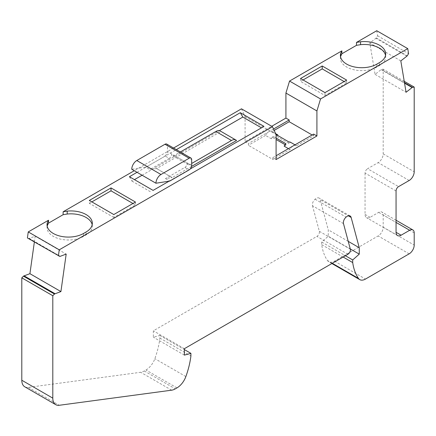 <?xml version="1.0" encoding="UTF-8"?>
<svg xmlns="http://www.w3.org/2000/svg" width="436" height="436" viewBox="0 0 436 436"><rect width="100%" height="100%" fill="white"/><g stroke="black" fill="none" stroke-linecap="round" stroke-linejoin="round"><path stroke-width="0.33" stroke-dasharray="2.18 1.64" d="M312.122 134.969L313.642 135.847L296.507 145.738L290.708 142.392L288.943 143.411L276.092 135.994L277.34 135.269M277.857 134.975L272.059 131.628L274.179 130.402M400.82 60.904L369.821 43.006L375.074 74.365L381.129 69.635A1.068 0.616 -60 0 1 381.522 69.449L383.2 69.182L383.2 153.875A7.129 4.115 -60 0 1 378.159 162.606L367.575 168.721L398.575 186.613M376.748 30.722L377.592 35.779L376.235 37.878A1.068 0.616 -60 0 1 375.876 38.275L369.821 43.006M241.473 108.826L245.092 116.625L245.092 141.651L271.715 126.282M396.057 190.979L365.057 173.087A3.564 2.06 -60 0 1 367.575 168.721M365.057 173.087L365.057 214.408A7.129 4.115 120 0 0 366.534 217.673A7.129 4.115 120 0 0 370.099 217.319L378.666 212.37A6.415 3.706 -60 0 1 381.871 212.054A6.415 3.706 -60 0 1 383.2 214.992L383.2 227.21A7.129 4.115 -60 0 1 378.159 235.941L334.472 261.164A11.407 6.584 -60 0 1 328.771 261.731A11.407 6.584 -60 0 1 327.469 260.515A67.716 39.098 -60 0 1 321.708 244.672L321.708 242.045L328.259 236.236L328.259 229.832L320.149 199.552L348.293 215.804M343.492 223.635L312.492 205.738A4.992 2.883 -60 0 1 315.092 199.214A5.701 3.292 -60 0 1 319.103 198.069A5.701 3.292 -60 0 1 320.149 199.552M312.492 205.738L319.343 231.314A3.564 2.06 -60 0 1 316.912 236.383L153.358 330.81L153.358 337.213L159.908 335.458L159.908 338.085A67.716 39.098 -60 0 1 154.856 358.681A14.257 8.229 -60 0 1 145.951 370.006L144.283 370.971A14.257 8.229 -60 0 1 140.67 372.284L28.269 387.381A14.257 8.229 -60 0 1 24.754 386.776M34.368 241.975L35.18 236.198L29.256 238.41A1.068 0.616 -60 0 1 28.771 238.487L27.408 237.952M173.566 148.027L134.272 170.716M377.592 35.779L408.592 53.672M340.543 56.822A21.386 12.344 0 0 0 340.396 58.277A21.386 12.344 0 0 0 353.596 69.684A21.386 12.344 0 0 0 376.9 67.008L379.418 65.553A21.386 12.344 0 0 0 385.686 56.822A21.386 12.344 0 0 0 385.533 55.367M375.074 74.365L406.074 92.263M321.708 244.672L343.132 257.038M321.708 242.045L345.405 255.725M350.272 248.94L328.259 236.236M348.244 241.37L328.259 229.832M315.092 199.214L346.091 217.112M184.357 348.707L153.358 330.81M184.357 355.111L153.358 337.213M159.908 335.458L184.357 349.574M159.908 338.085L190.908 355.983M35.18 236.198L66.179 254.09M29.256 238.41L60.255 256.308M137.04 172.318L176.34 149.624M191.562 166.448L172.111 177.681L156.502 168.519L172.127 177.545L165.5 178.586L184.875 167.397L188.908 169.729L190.26 168.945M169.092 181.169L189.159 169.871M165.5 178.586L169.784 181.06M47.186 226.191A21.386 12.344 0 0 0 47.039 227.647A21.386 12.344 0 0 0 60.239 239.053A21.386 12.344 0 0 0 83.543 236.377L86.066 234.922A21.386 12.344 0 0 0 92.328 226.191A21.386 12.344 0 0 0 92.181 224.736M245.092 116.625L276.092 134.522M276.092 159.549L272.816 157.658L272.816 159.418L248.367 145.302L248.367 143.548L268.783 131.759A6.06 3.499 -60 0 1 271.813 131.459A6.06 3.499 -60 0 1 272.059 131.628M245.092 141.651L248.367 143.548M272.816 157.658L276.092 155.766M296.507 145.738A6.06 3.499 120 0 0 296.257 145.575A6.06 3.499 120 0 0 293.226 145.875A6.06 3.499 120 0 0 289.951 149.526L272.816 159.418M289.951 149.526L288.43 148.643M285.09 144.681L285.918 145.161L284.158 146.18M273.536 129.018L268.783 131.759A6.06 3.499 120 0 0 265.508 135.411L271.301 138.757L273.067 137.738L276.092 139.482M265.508 135.411L248.367 145.302M271.301 138.757A6.06 3.499 -60 0 1 273.067 136.299L276.092 138.043M285.918 145.161L285.918 143.716M273.067 137.738L273.067 136.299M313.642 135.847L313.642 134.086M132.942 203.492L135.46 204.947L113.791 217.46L113.791 214.55M135.46 202.037L135.46 204.947M113.791 217.46L89.342 203.345L89.342 200.435M164.966 155.903A3.564 2.06 120 0 0 167.484 151.537L167.484 145.717A3.564 2.06 120 0 0 166.748 144.087M303.058 79.957L300.54 81.412L324.983 95.528L346.658 83.014L344.14 81.559M89.342 203.345L91.86 201.89M236.525 140.49L220.899 131.47L156.486 168.656M263.993 126.375L153.101 190.396M129.416 176.722L131.934 181.087L134.457 179.632M142.082 175.228L219.275 130.658M131.934 181.087L150.584 191.851M300.54 78.502L300.54 81.412M145.591 167.092L131.754 169.261M156.502 168.519L149.875 169.56L145.842 167.233L165.217 156.05L169.25 158.377A3.564 2.06 120 0 0 171.768 154.012A3.564 2.06 120 0 0 172.509 155.647A3.564 2.06 120 0 0 174.291 155.467L180.373 151.957M184.875 167.397A3.564 2.06 120 0 0 187.393 163.031A3.564 2.06 120 0 0 188.134 164.666A3.564 2.06 120 0 0 189.916 164.486L191.677 163.473M169.25 158.377L149.875 169.56M220.899 131.47A8.911 5.145 120 0 0 220.311 131.029M404.243 81.33L383.2 69.182M288.943 143.411L288.943 141.972M276.092 135.994L276.092 134.55M346.658 83.014L346.658 80.104M324.983 92.617L324.983 95.528M406.875 56.173L375.876 38.275M376.235 37.878L407.229 55.775M376.9 64.097L376.9 67.008M379.418 65.553L379.418 62.642M381.129 69.635L404.548 83.156M378.666 212.37L396.057 222.409M414.2 232.889L383.2 214.992M383.2 227.21L414.2 245.108M409.159 253.839L378.159 235.941M334.472 261.164L365.472 279.062M332.292 263.3L327.469 260.515M319.343 231.314L350.342 249.212M347.912 254.281L316.912 236.383M185.856 376.579L154.856 358.681M176.951 387.904L145.951 370.006M144.283 370.971L175.283 388.868M171.67 390.182L140.67 372.284M28.269 387.381L59.269 405.278M59.765 256.384L28.771 238.487M83.543 233.467L83.543 236.377M86.066 234.922L86.066 232.012M167.484 145.717L191.677 159.685M365.057 214.408L370.099 217.319M191.677 165.506L167.484 151.537M174.291 155.467L189.916 164.486M409.159 180.504L378.159 162.606M383.2 153.875L414.2 171.773M404.472 82.698L381.522 69.449M340.396 58.277L340.396 55.367M385.686 56.822L385.686 53.911M396.057 220.24L381.871 212.054M331.889 263.529L328.771 261.731M350.103 215.967L319.103 198.069M47.039 227.647L47.039 224.736M92.328 226.191L92.328 223.281M271.813 131.459L275.716 133.71M295.003 144.85L296.257 145.575M397.528 235.565L366.534 217.673M188.134 164.666L172.509 155.647"/><path stroke-width="0.65" d="M312.122 134.969L289.199 121.731L274.179 130.402M277.34 135.269L277.857 134.975A6.06 3.499 -60 0 0 277.607 134.806A6.06 3.499 -60 0 0 276.092 134.55L288.943 141.972A6.06 3.499 120 0 1 290.463 142.229L295.003 144.85M67.209 214.032L63.127 214.697L63.127 211.787L67.209 211.122L67.209 214.032A21.386 12.344 0 0 1 92.181 224.736M271.715 126.282L285.918 118.08L285.918 93.053L289.542 81.069L341.873 50.854L341.873 53.764L356.479 45.333L356.479 42.423L376.748 30.722L407.747 48.619L408.592 53.672L407.229 55.775A1.068 0.616 -60 0 1 406.875 56.173L400.82 60.904L406.074 92.263L412.129 87.532A1.068 0.616 -60 0 1 412.516 87.347L414.2 87.08L414.2 171.773A7.129 4.115 -60 0 1 409.159 180.504L398.575 186.613A3.564 2.06 -60 0 0 396.057 190.979L396.057 232.306A7.129 4.115 -60 0 0 397.528 235.565A7.129 4.115 -60 0 0 401.093 235.217L396.057 232.306M345.405 255.725L352.708 259.943L359.259 254.128L359.259 247.73L351.144 217.45A5.701 3.292 -60 0 0 350.103 215.967A5.701 3.292 -60 0 0 346.091 217.112A4.992 2.883 -60 0 0 343.492 223.635L350.342 249.212A3.564 2.06 -60 0 1 347.912 254.281L184.357 348.707L184.357 355.111L190.908 353.356L190.908 355.983A67.716 39.098 -60 0 1 185.856 376.579A14.257 8.229 -60 0 1 176.951 387.904L175.283 388.868A14.257 8.229 -60 0 1 171.67 390.182L59.269 405.278A14.257 8.229 -60 0 1 55.754 404.673L24.754 386.776A14.257 8.229 -60 0 1 21.8 380.247L21.8 277.836L23.484 276.162A1.068 0.616 -60 0 1 24.111 275.857L29.921 273.683L34.368 241.975M55.754 404.673A14.257 8.229 -60 0 1 52.8 398.144L52.8 295.733L54.478 294.055A1.068 0.616 -60 0 1 55.11 293.755L60.92 291.58L66.179 254.09L60.255 256.308A1.068 0.616 -60 0 1 59.765 256.384L27.408 237.952L28.253 231.919L59.252 249.817L272.467 126.718L276.092 134.522L276.092 159.549L316.918 135.978L313.642 134.086L276.092 155.766M67.209 211.122A21.386 12.344 0 0 1 92.328 223.281A21.386 12.344 0 0 1 86.066 232.012L83.543 233.467A21.386 12.344 0 0 1 60.239 236.143A21.386 12.344 0 0 1 47.039 224.736A21.386 12.344 0 0 1 47.366 222.578L48.521 220.224L28.253 231.919M48.521 220.224L48.521 223.134L63.127 214.697M272.467 126.718L241.473 108.826L173.566 148.027M134.272 170.716L63.127 211.787M341.873 53.764L340.723 56.124L340.723 53.214A21.386 12.344 0 0 0 340.396 55.367A21.386 12.344 0 0 0 353.596 66.773A21.386 12.344 0 0 0 376.9 64.097L379.418 62.642A21.386 12.344 0 0 0 385.686 53.911A21.386 12.344 0 0 0 360.567 41.758L360.567 44.668L356.479 45.333M340.723 56.124A21.386 12.344 0 0 0 340.543 56.822M385.533 55.367A21.386 12.344 0 0 0 360.567 44.668M340.723 53.214L341.873 50.854M356.479 42.423L360.567 41.758M289.542 81.069L320.542 98.967L407.747 48.619M324.983 92.617L346.658 80.104L322.209 65.989L300.54 78.502L324.983 92.617M58.408 255.85L59.252 249.817M352.708 259.943L352.708 262.57A67.716 39.098 -60 0 0 358.468 278.408L332.292 263.3M396.057 222.409L409.666 230.268A6.415 3.706 -60 0 1 412.87 229.952A6.415 3.706 -60 0 1 414.2 232.889L414.2 245.108A7.129 4.115 -60 0 1 409.159 253.839L365.472 279.062A11.407 6.584 -60 0 1 359.771 279.629A11.407 6.584 -60 0 1 358.468 278.408M409.666 230.268L401.093 235.217M316.918 135.978L316.918 110.951L320.542 98.967M343.132 257.038L352.708 262.57M359.259 254.128L350.272 248.94M359.259 247.73L348.244 241.37M184.357 349.574L190.908 353.356M52.8 295.733L21.8 277.836M24.111 275.857L55.11 293.755M60.92 291.58L29.921 273.683M89.342 200.435L113.791 214.55L135.46 202.037L111.017 187.921L89.342 200.435M176.34 149.624L240.301 112.695L263.993 126.375L190.26 168.945M190.941 158.055A3.564 2.06 120 0 1 191.677 159.685L191.677 165.506A3.564 2.06 120 0 1 189.159 169.871L169.784 181.06L155.946 183.229L131.754 169.261A7.129 4.115 120 0 1 136.79 160.53L164.966 144.262A3.564 2.06 120 0 1 166.748 144.087L190.941 158.055A3.564 2.06 120 0 0 189.159 158.23L160.982 174.498A7.129 4.115 120 0 0 155.946 183.229M137.04 172.318L129.416 176.722L153.101 190.396L169.092 181.169M48.521 223.134L47.366 225.488A21.386 12.344 0 0 0 47.186 226.191M47.366 222.578L47.366 225.488M288.43 148.643L284.158 146.18A6.06 3.499 120 0 1 285.918 143.716L276.092 138.043M276.092 139.482L285.09 144.681M285.918 118.08L289.199 119.971L273.536 129.018M316.918 110.951L285.918 93.053M289.199 119.971L289.199 121.731M111.017 187.921L111.017 190.832L132.942 203.492M344.14 81.559L322.209 68.899L303.058 79.957M91.86 201.89L111.017 190.832M191.677 163.473L231.483 140.49A8.911 5.145 120 0 1 235.936 140.049A8.911 5.145 120 0 1 236.525 140.49L191.562 166.448M219.275 130.658L242.825 117.061L261.475 127.83M134.457 179.632L142.082 175.228M322.209 68.899L322.209 65.989M180.373 151.957L215.858 131.47A8.911 5.145 120 0 1 220.311 131.029L235.936 140.049M414.2 87.08L404.243 81.33M242.825 117.061L240.301 112.695M404.548 83.156L412.129 87.532M348.293 215.804L351.144 217.45M52.8 398.144L21.8 380.247M23.484 276.157L54.478 294.055M189.159 158.23L164.966 144.262M136.79 160.53L160.982 174.498M231.483 140.49L215.858 131.47M412.516 87.347L404.472 82.698M412.87 229.952L396.057 220.24M359.771 279.629L331.889 263.529M275.716 133.71L277.607 134.806"/></g></svg>
